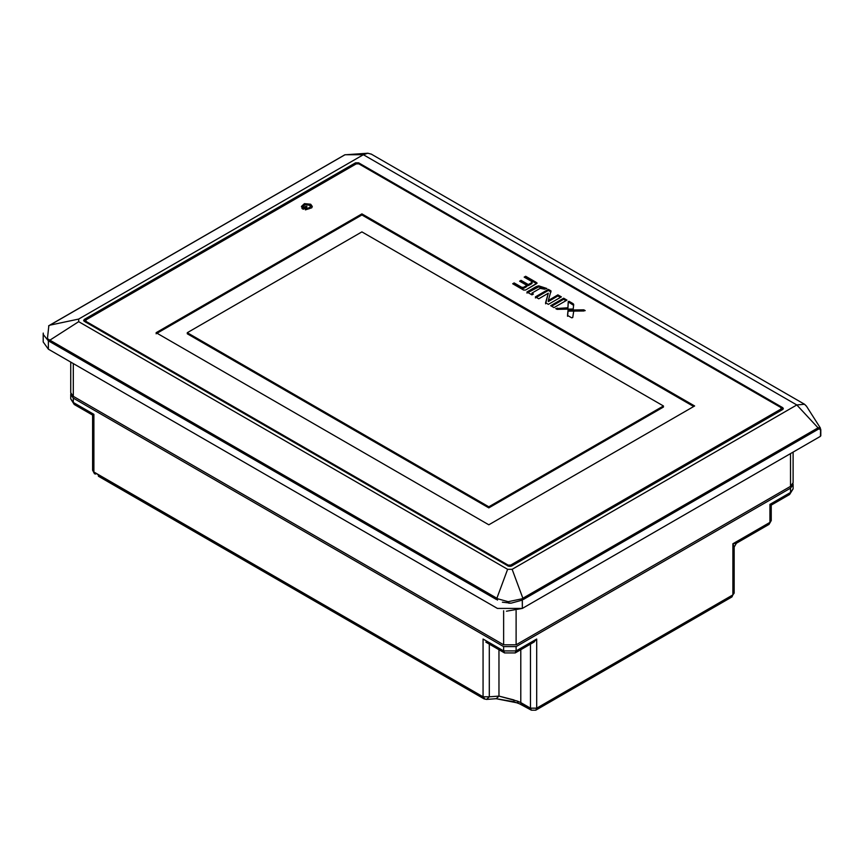 <?xml version="1.0" encoding="UTF-8"?>
<svg xmlns="http://www.w3.org/2000/svg" width="864" height="864" viewBox="0 0 864 864"><rect width="100%" height="100%" fill="white"/><g stroke="black" fill="none" stroke-linecap="round" stroke-linejoin="round"><path stroke-width="1.3" d="M484.445 699.008L483.062 696.805L97.492 474.206L99.36 476.42L97.492 474.206L93.895 472.003L95.602 474.131L92.599 470.21L93.895 472.003L93.895 414.353L92.621 415.076L92.599 442.843L92.599 415.098L92.599 470.21L94.532 473.85M486.562 699.408L489.294 696.805L489.294 644.123L489.294 696.805L483.062 696.805L93.895 472.003L93.895 414.353L92.61 415.098L74.228 404.482L73.31 402.473L73.31 398.142L70.729 394.546L70.87 393.649L70.729 394.546L73.31 398.142L503.636 646.596L516.11 646.596L790.528 488.16L793.109 484.564L792.968 483.656L793.109 484.564L790.528 488.16L516.11 646.596L516.11 650.916L536.695 639.036L533.574 642.319L515.203 652.936L516.11 650.916L503.636 650.916L503.636 646.596L516.11 646.596L516.11 650.916L536.695 639.036L536.695 708.167L732.877 594.896L734.173 593.104L732.877 594.896L732.888 543.758L736.549 543.143M736.409 543.218L769.036 524.394L771.239 520.571L769.943 522.374L769.943 504.371L769.943 522.374L732.888 543.758L769.943 522.374L769.036 524.394L736.409 543.229L734.173 547.063L734.173 593.104L734.173 547.074L736.387 543.24L732.888 543.758L734.173 547.15L732.888 543.758L732.877 594.896L731.97 596.916L732.877 594.896L536.695 708.167L536.695 639.036M496.228 698.706L498.971 696.103L517.558 701.147M485.838 642.114L504.554 652.936L503.636 650.916L503.636 646.596L73.31 398.142L73.31 402.473L70.729 398.866L70.729 394.546L70.729 398.866L73.31 402.473L93.895 414.353L73.31 402.473L74.228 404.482L70.729 398.866L74.228 404.482L92.61 415.098L92.599 470.21M769.943 504.371L771.239 505.116L789.61 494.5L790.528 492.48L790.528 488.16L790.528 492.48L789.61 494.5L793.109 488.884L790.528 492.48L769.943 504.371L771.239 505.116L771.239 520.571L769.036 524.394L771.239 520.571L771.239 505.116L789.61 494.5L793.109 488.884L790.528 492.48L769.943 504.371M73.31 396.338L70.729 392.742L73.31 396.338L503.636 644.792L73.31 396.338L73.31 363.571L73.31 396.338M790.528 486.356L516.11 644.792L503.636 644.792L503.636 610.74L503.636 644.792L516.11 644.792L516.11 610.74L516.11 644.792L790.528 486.356L790.517 453.6L790.528 486.356L793.109 482.76L793.109 452.099L793.109 482.76M783.13 409.126L781.434 408.013L782.741 408.758L782.741 407.678L783.324 408.575L782.741 407.678L782.73 409.482L511.445 566.114L508.313 566.114L83.624 320.371L84.218 321.268L84.218 319.464L84.218 321.268L508.313 566.114L511.445 566.114L782.73 409.482L782.741 407.678L783.13 409.126M357.188 163.577L355.514 163.912L83.819 320.911L84.218 319.464L84.218 320.544L355.514 163.912L355.514 162.832L84.218 319.464L355.514 162.832L358.646 162.832L355.514 162.832L355.514 163.912L357.188 163.577M43.243 334.476L43.243 333.083L43.243 334.476L43.243 333.083L43.243 334.476L48.362 340.837L48.838 339.563L47.423 338.645L48.838 325.782L345.038 154.742L363.366 154.71L367.837 153.22L371.455 154.213M49.378 341.399L496.39 599.486L49.378 341.399L49.874 340.168L496.886 598.244L507.622 569.311L78.689 321.667L78.689 319.064L363.366 154.71L796.813 404.957L804.535 404.255L806.609 406.393M43.2 341.971L48.362 349.175L497.405 608.418L48.362 349.175L48.362 340.837L48.362 349.175L43.2 341.971L43.2 333.752L43.2 341.971M358.646 163.912L358.646 162.832L782.741 407.678L358.646 162.832L358.646 163.912M507.622 569.311L78.689 321.667L78.689 319.064L49.874 325.166L48.838 325.782L47.423 338.645L48.838 339.563L496.886 598.244L507.622 569.311L512.136 569.311L796.813 404.957L804.524 404.244L806.404 406.08L820.357 427.993L806.404 406.08M819.828 428.987L820.411 430.164L819.828 428.987L818.532 429.062L819.828 428.987L819.914 427.572L819.828 428.987M506.444 611.204L522.353 608.418L820.411 436.342L820.66 429.278L819.914 427.572L818.035 427.831L818.532 429.062L818.035 427.831L522.871 598.244L523.357 599.476L818.532 429.062L523.357 599.476M502.373 602.186L511.132 603.158L522.353 600.091L521.813 598.849L508.172 601.69L497.934 598.849L497.426 600.102M496.886 598.244L497.934 598.849L496.886 598.244M522.288 600.124L522.353 608.418L820.411 436.342L820.66 435.456M509.792 566.46L780.894 410.184L781.034 408.694L780.894 410.184L780.894 409.104L510.764 565.056L508.183 565.142L85.914 321.343L86.054 319.853L356.173 163.901L358.765 163.814L781.034 407.614L780.894 409.104L781.034 407.614L780.894 409.104L781.034 407.614L358.765 163.814L356.173 163.901L86.054 319.853L85.914 321.343L86.054 319.853L85.914 321.343L508.183 565.142L510.764 565.056L780.894 409.104L780.894 410.184L510.764 566.136L510.764 565.056L510.764 566.136L509.792 566.46L780.894 410.184L781.24 408.834M85.914 322.423L85.914 321.343M156.103 332.705L488.819 524.794L156.103 332.705L361.908 213.883L156.103 332.705M156.103 333.785L361.908 214.963L361.908 213.883L694.634 405.972L361.908 213.883L361.908 214.963L693.695 406.512L361.908 214.963L156.103 333.785M694.634 405.972L488.819 524.794L694.634 405.972M545.573 302.735L548.381 304.355L561.373 296.87L557.885 294.862L548.316 300.532L551.005 290.887L548.359 289.364L535.399 296.86L538.758 298.804L548.294 293.22L545.573 302.735L548.294 293.22L538.758 298.804L535.399 296.86L548.359 289.364L551.005 290.887L548.316 300.532L557.885 294.862L561.373 296.87L548.381 304.355L545.573 302.735M545.573 303.815L548.294 293.22L545.573 303.815M535.399 297.94L548.359 290.444L548.359 289.364L548.359 290.444L551.005 291.967L548.359 290.444L535.399 297.94M560.434 297.41L557.885 295.942L548.316 301.612L548.316 300.532L548.316 301.612L557.885 295.942L557.885 294.862L557.885 295.942L560.434 297.41L557.885 295.942L548.316 301.612L548.672 300.316M526.943 291.978L531.954 294.872L526.943 291.978L536.35 286.535L526.943 291.978M545.605 288.889L538.682 286.902L536.35 287.615L536.35 286.535L538.682 285.822L546.88 288.511L544.622 289.192L540.13 288.36L531.868 293.155L533.401 294.041L531.868 293.155L532.462 294.581L531.868 293.155L540.13 288.36L544.622 289.192L546.88 288.511L538.682 285.822L536.35 286.535L536.35 287.615L526.943 293.058L538.682 286.902L545.605 288.889L538.682 286.902L527.872 292.518M533.401 294.041L531.954 294.872L533.401 294.041M525.118 277.668L525.668 276.264L535.864 282.15L535.864 283.23L525.668 277.344L525.118 277.668L525.668 277.344L536.576 283.651L525.668 277.344L525.668 276.264L524.178 277.128L531.63 281.437L531.695 282.625L528.325 284.558L521.046 280.357L519.62 281.189L526.9 285.39L523.552 287.323L521.748 287.312L514.145 282.928L512.698 283.759L523.638 290.066L525.647 290.002L537.116 283.111L535.864 282.15L537.116 283.111L536.123 283.921L525.647 290.002L523.638 290.066L512.698 283.759L514.145 282.928L521.748 287.312L523.552 287.323L526.9 285.39L519.62 281.189L521.046 280.357L528.325 284.558L531.695 282.625L531.63 281.437L531.695 282.625L531.63 281.437L524.178 277.128L525.668 276.264L535.864 282.15L536.576 283.651M513.637 284.299L514.145 282.928L514.145 284.008L521.748 288.392L521.748 287.312L521.748 288.392L523.552 288.403L526.9 286.47L526.9 285.39L526.9 286.47L523.552 288.403L523.552 287.323L523.552 288.403L521.748 288.392L513.637 284.299L521.748 288.392L523.552 288.403L526.9 286.47L525.971 285.93M520.56 281.729L521.046 280.357L521.046 281.437L528.325 285.638L528.325 284.558L528.325 285.638L531.695 283.705L531.63 282.517L531.695 283.705L531.695 282.625L531.695 283.705L528.325 285.638L520.56 281.729L528.325 285.638L531.695 283.705L531.749 282.593M553.986 307.595L566.968 300.11L563.663 298.199L550.692 305.694L553.986 307.595L550.692 305.694L563.663 298.199L566.968 300.11L553.986 307.595M551.632 306.234L563.663 299.279L563.663 298.199L563.663 299.279L566.039 300.65L563.663 299.279L551.632 306.234L563.663 299.279L566.039 300.65M568.166 315.781L571.698 317.822L572.746 317.531L573.718 311.159L585.198 310.63L583.805 309.83L568.058 310.068L567.54 315.198L568.166 315.781L567.54 315.198L568.166 315.781L567.54 315.198L568.058 310.068L583.805 309.83L585.198 310.63L573.718 311.159L572.746 317.531L571.698 317.822L568.166 315.781M567.54 316.278L568.058 310.068L568.058 311.148L583.805 310.91L583.805 309.83L583.945 310.986L568.058 311.148L567.54 316.278M556.794 309.215L567.896 308.848L568.242 302.638L569.074 302.4L568.242 302.638L568.242 301.558L567.896 308.848L567.896 307.768L567.896 308.848L557.28 309.161L557.28 308.081L556.794 309.215L567.896 308.848L568.242 302.638L569.074 302.4L573.674 305.392L572.918 303.545L569.074 301.32L569.074 302.4L572.918 304.625L572.918 303.545L573.674 304.312L569.074 301.32L568.242 301.558L567.896 307.768L555.736 308.599L557.053 309.366L573.232 308.999L573.674 304.312L573.232 308.999L557.053 309.366L555.736 308.599L567.896 307.768L568.242 301.558L569.074 301.32L569.074 302.4L573.588 305.143M306.828 207.209L306.828 206.431L305.489 206.431L301.946 208.472L303.296 209.25L306.828 207.209L306.828 206.431L306.828 207.209L303.296 209.25L301.946 208.472L305.489 206.431L306.828 206.431L306.828 207.209M302.886 209.012L306.828 207.511M301.504 206.971L304.43 204.714L310.705 205.319L312.185 206.982L310.705 205.319L304.43 204.714L301.504 206.971L304.43 204.714L310.705 205.319L312.185 206.982M305.327 208.861L305.37 209.866L309.992 208.44L310.37 206.442L309.992 207.36L305.392 209.293L311.677 207.868L312.271 206.442L310.705 204.239L304.43 203.634L301.428 206.442L301.903 207.252L305.284 204.617L309.355 205.006L310.37 206.442L309.355 205.006L305.284 204.617L301.903 207.252L301.428 206.442L304.43 203.634L310.705 204.239L312.271 206.442L311.677 207.868L305.392 209.293L309.992 207.36L310.37 206.442L309.992 208.44L306.331 209.531L309.992 208.44L310.252 206.982M662.515 406.512L663.444 407.052L488.819 507.881L663.444 407.052L663.444 405.972L488.819 506.801L488.819 507.881L663.444 407.052L663.444 405.972L361.908 231.887L663.444 405.972L488.819 506.801L187.283 332.705L361.908 231.887L187.283 332.705L488.819 506.801L488.819 507.881L187.283 333.785L188.222 333.245L187.283 333.785L187.283 332.705L187.283 333.785L488.819 507.881L187.283 333.785M508.183 566.222L508.183 565.142M78.689 319.064L363.366 154.71L345.038 154.742L49.874 325.166L78.689 319.064M512.136 569.311L522.871 598.244L512.136 569.311L796.813 404.957L818.035 427.831L521.813 598.849L508.172 601.69M522.353 600.091L522.353 608.418L497.405 608.418M534.427 641.747L533.671 642.276M513.929 701.557L514.004 699.959L498.971 696.103L498.96 649.706L498.971 696.103L489.294 696.805L498.971 696.103M520.787 702.583L521.705 704.603L520.787 702.583L530.464 708.167L530.464 644.123L530.464 708.167L520.787 702.583L520.787 649.706L520.787 702.583L517.288 701.05L518.076 703.037L496.163 698.706L513.745 701.708L521.705 704.603L531.371 710.186L535.777 710.186L536.695 708.167L530.464 708.167L531.371 710.186L530.464 708.167L536.695 708.167L535.777 710.186L731.97 596.916L535.777 710.186M85.504 322.013L85.709 321.203M157.032 333.245L361.908 214.963L693.695 406.512M550.746 291.816L548.359 290.444L536.328 297.4M547.927 294.516L545.843 302.886M532.462 294.581L531.868 294.235L532.796 293.695M567.626 315.414L568.058 311.148L583.945 310.986M489.294 696.805L483.062 696.805L483.062 639.036L503.636 650.916L504.554 652.936L515.203 652.936L516.11 650.916L503.636 650.916L483.062 639.036L483.062 696.805L484.931 699.03M49.874 340.168L78.689 321.667L49.874 340.168M305.489 207.511L305.489 206.431L305.489 207.511M306.331 209.531L306.331 208.451L306.331 209.531M303.35 207.803L303.35 206.723L303.35 207.803M363.366 154.71L796.813 404.957L818.035 427.831M820.66 429.278L820.411 436.342M508.712 603.158L511.132 603.158M98.399 476.226L483.97 698.825L98.399 476.226M486.497 699.408L496.163 698.706L486.497 699.408L483.97 698.825L486.497 699.408M793.109 488.884L793.109 484.564L793.109 488.884M344.822 154.807L49.658 325.22L344.822 154.807L367.837 153.23L344.822 154.807M49.648 325.231L48.622 325.825L49.648 325.231M70.729 392.742L70.729 362.081L70.729 392.742M804.535 404.255L371.023 153.965L804.524 404.244M820.8 429.624L820.8 435.802L820.8 429.624M781.499 409.363L781.499 408.283L781.499 409.363M85.45 321.754L85.45 320.674L85.45 321.754M532.127 283.154L532.127 282.074L532.127 283.154M303.318 207.522L303.318 206.442L303.318 207.522M518.076 703.048L531.371 710.186M533.574 642.319L515.203 652.936L504.554 652.936L486.184 642.33"/></g></svg>
